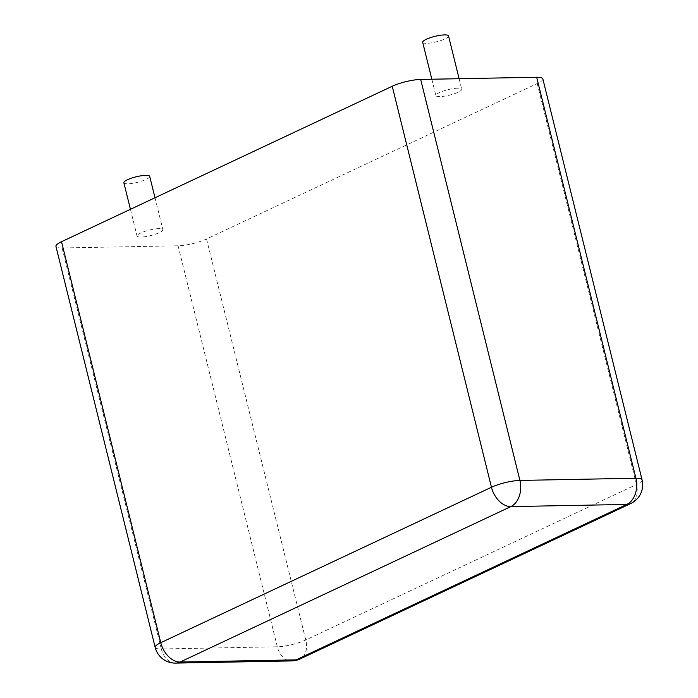 <?xml version="1.0" encoding="UTF-8"?>
<svg xmlns="http://www.w3.org/2000/svg" width="698" height="698" viewBox="0 0 698 698"><rect width="100%" height="100%" fill="white"/><g stroke="black" fill="none" stroke-linecap="round" stroke-linejoin="round"><path stroke-width="0.52" stroke-dasharray="3.49 2.62" d="M542.826 78.839A20.696 4.406 -13.9 0 1 537.233 83.542L206.538 238.969A20.696 4.406 166.1 0 1 178.086 245.801L62.087 247.973A20.696 4.406 -13.9 0 1 55.945 246.394M158.935 228.63A13.306 2.836 166.1 0 0 144.591 231.457A13.306 2.836 166.1 0 0 137.052 236.037A13.306 2.836 166.1 0 0 150.655 235.592A13.306 2.836 166.1 0 0 162.887 229.651A13.306 2.836 166.1 0 0 158.935 228.63M457.757 88.175A13.306 2.836 166.1 0 0 443.422 91.01A13.306 2.836 166.1 0 0 435.884 95.591A13.306 2.836 166.1 0 0 449.477 95.146A13.306 2.836 166.1 0 0 461.71 89.196A13.306 2.836 166.1 0 0 457.757 88.175M123.869 182.763A13.306 2.836 166.1 0 0 137.462 182.318A13.306 2.836 166.1 0 0 149.704 176.367M422.691 42.308A13.306 2.836 166.1 0 0 436.294 41.863A13.306 2.836 166.1 0 0 448.526 35.921M178.086 245.801L277.324 646.784A20.696 4.406 166.1 0 0 305.768 639.961L636.471 484.525A20.696 4.406 166.1 0 0 642.055 479.823M62.087 247.973L161.325 648.966L277.324 646.784A20.696 14.763 88.9 0 0 291.659 660.919M206.538 238.969L305.768 639.961A20.696 13.82 64.8 0 1 300.07 658.964M175.652 663.1A20.696 14.763 88.9 0 1 161.325 648.966A20.696 4.406 166.1 0 1 155.174 647.378M537.233 83.542L636.471 484.525A20.696 13.82 64.8 0 1 630.774 503.528M130.439 209.304L137.052 236.037M155 197.77L162.887 229.651M431.835 79.223L435.884 95.591M459.118 78.717L461.71 89.196"/><path stroke-width="1.05" d="M155.174 647.378L55.945 246.394A20.696 4.406 -13.9 0 1 61.529 241.691L392.232 86.264A20.696 4.406 166.1 0 1 420.676 79.432L536.675 77.26A20.696 4.406 -13.9 0 1 542.826 78.839L642.055 479.823A20.696 4.406 166.1 0 0 635.913 478.243L519.914 480.425A20.696 4.406 166.1 0 0 491.462 487.248L160.767 642.684A20.696 4.406 166.1 0 0 155.174 647.378A20.696 20.696 0 0 0 175.652 663.1L291.659 660.919A20.696 20.696 0 0 0 300.07 658.964L630.774 503.528A20.696 20.696 0 0 0 642.055 479.823M155 197.77L149.704 176.367A13.306 2.836 166.1 0 0 145.751 175.355A13.306 2.836 166.1 0 0 131.407 178.182A13.306 2.836 166.1 0 0 123.869 182.763L130.439 209.304M459.118 78.717L448.526 35.921A13.306 2.836 166.1 0 0 444.574 34.9A13.306 2.836 166.1 0 0 430.23 37.727A13.306 2.836 166.1 0 0 422.691 42.308L431.835 79.223M61.529 241.691L160.767 642.684A20.696 13.82 -115.2 0 0 180.128 662.036L296.127 659.863L626.821 504.427L510.823 506.6L180.128 662.036A20.696 14.763 88.9 0 1 175.652 663.1M300.07 658.964A20.696 13.82 64.8 0 1 296.127 659.863A20.696 14.763 88.9 0 1 291.659 660.919M392.232 86.264L491.462 487.248A20.696 13.82 -115.2 0 0 510.823 506.6A20.696 14.763 -91.1 0 0 519.914 480.425L420.676 79.432M536.675 77.26L635.913 478.243A20.696 14.763 -91.1 0 1 626.821 504.427A20.696 13.82 64.8 0 0 630.774 503.528"/></g></svg>
